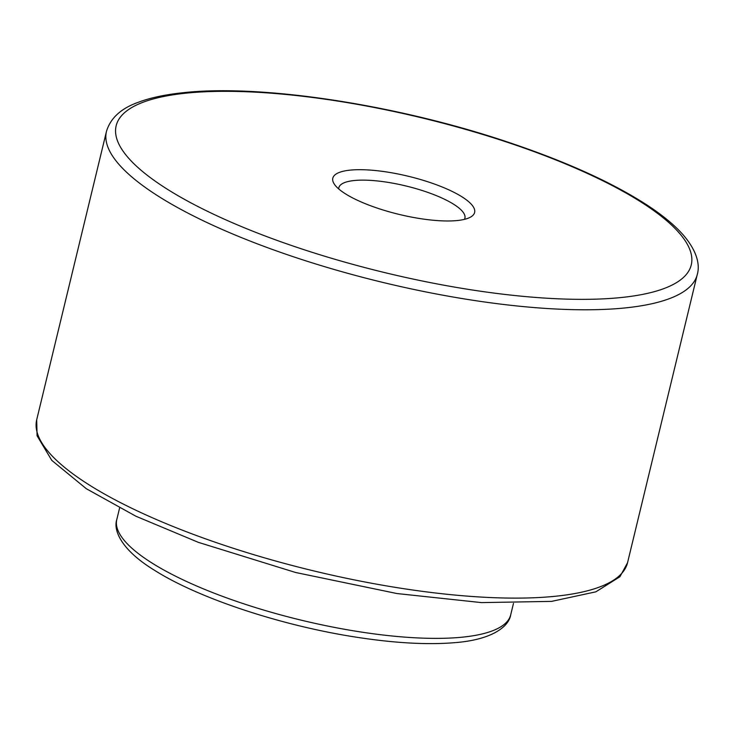 <?xml version="1.0" encoding="UTF-8"?>
<svg xmlns="http://www.w3.org/2000/svg" width="734" height="734" viewBox="0 0 734 734"><rect width="100%" height="100%" fill="white"/><g stroke="black" fill="none" stroke-linecap="round" stroke-linejoin="round"><path stroke-width="1.1" d="M338.723 188.95A64.84 17.442 -166.4 0 1 338.851 187.675A64.84 17.442 -166.4 0 1 353.797 180.573A64.84 17.442 -166.4 0 1 425.61 191.638A64.84 17.442 -166.4 0 1 464.897 218.172A64.84 17.442 -166.4 0 1 464.438 219.365M349.623 170.187A72.95 19.616 -166.4 0 1 439.427 185.904A72.95 19.616 -166.4 0 1 470.503 217.126A72.95 19.616 -166.4 0 1 399.103 214.401A72.95 19.616 -166.4 0 1 334.346 184.188A72.95 19.616 -166.4 0 1 349.623 170.187M627.542 562.73A303.94 81.74 -166.4 0 1 312.904 570.703A303.94 81.74 -166.4 0 1 36.7 419.784L106.458 131.45A303.94 81.74 -166.4 0 0 382.662 282.37A303.94 81.74 -166.4 0 0 697.3 274.397L627.542 562.73L619.918 576.74L595.852 591.833L551.564 601.385L481.476 602.605L396.938 593.54L295.536 572.474L198.363 542.353L135.918 516.231L86.318 488.716L51.793 460.392L37.085 435.785L36.7 419.784M184.344 93.346A295.839 79.556 -166.4 0 1 675.207 228.641A295.839 79.556 -166.4 0 1 351.586 264.02A295.839 79.556 -166.4 0 1 184.344 93.346M513.479 603.366L510.717 614.78A202.63 54.49 -166.4 0 1 300.949 620.102A202.63 54.49 -166.4 0 1 116.816 519.489L119.578 508.075M510.717 614.78C509.02 626.341 492.376 639.901 454.19 642.709C426.949 644.929 394.204 643.067 355.953 637.13C281.379 625.68 198.263 598.21 154.25 570.116C121.404 550.05 113.073 530.352 116.816 519.489M697.3 274.397C699.869 265.561 697.942 251.634 682.418 234.027C673.821 224.521 662.141 214.934 647.397 205.281C612.037 182.353 564.996 161.113 506.276 141.579C394.69 104.246 259.093 83.74 181.628 92.879C164.526 94.732 150.085 97.87 138.313 102.283C121.064 108.393 110.449 118.119 106.458 131.45"/></g></svg>
